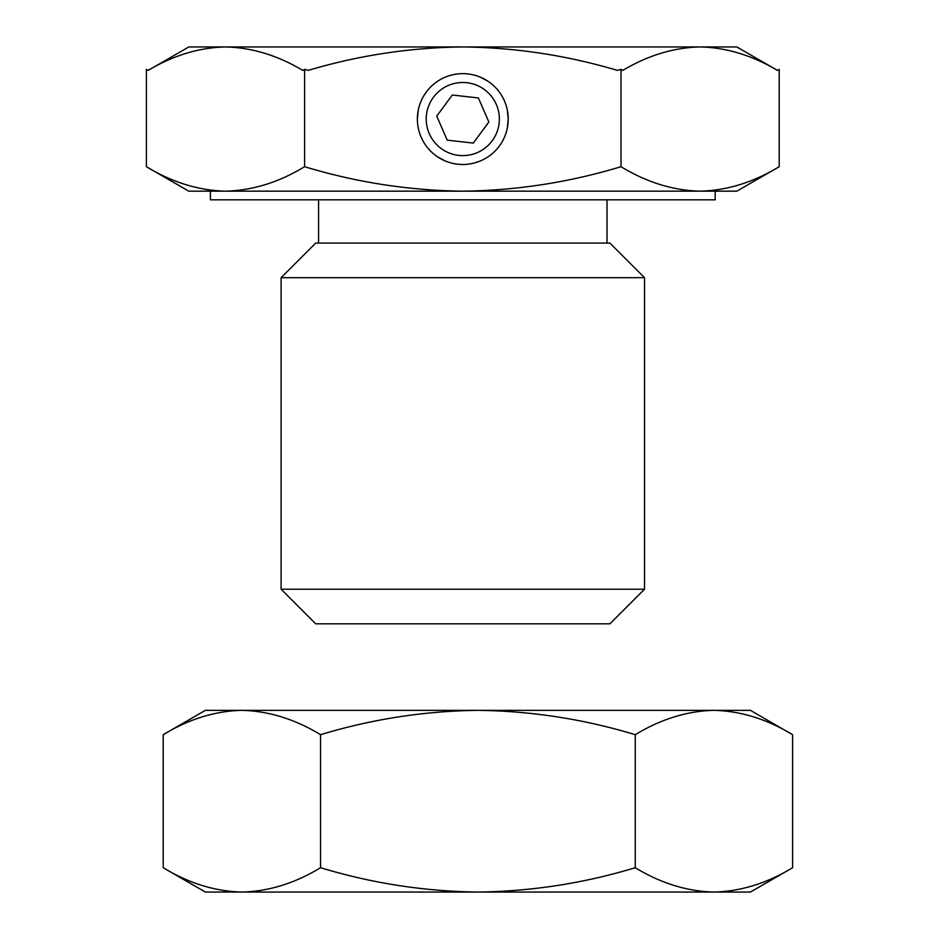 <?xml version="1.0" encoding="UTF-8"?>
<svg xmlns="http://www.w3.org/2000/svg" width="939" height="939" viewBox="0 0 939 939"><rect width="100%" height="100%" fill="white"/><g stroke="black" fill="none" stroke-linecap="round" stroke-linejoin="round"><path stroke-width="1.41" d="M445.297 160.98L437.504 156.79M417.374 119.065L418.266 110.121M507.33 110.098L508.222 119.065L507.342 127.997M462.798 623.825L609.904 623.825L644.518 589.211L281.09 589.211L315.692 623.825L462.798 623.825M304.6 166.696L304.6 69.357L308.203 70.39C358.639 55.366 410.179 47.549 462.798 46.95C515.429 47.549 566.956 55.366 617.393 70.39L621.008 69.357L621.008 166.696C569.433 182.354 516.696 190.511 462.798 191.169C408.899 190.511 356.174 182.354 304.6 166.696C278.813 182.354 252.438 190.511 225.501 191.169C198.552 190.511 172.177 182.354 146.39 166.696L146.39 69.357L148.198 70.39L188.786 46.95L736.822 46.95L777.41 70.39M281.09 277.698L315.692 243.084L609.904 243.084L644.518 277.698L281.09 277.698L281.09 589.211M225.501 191.169L188.786 191.169L146.39 166.696C172.177 182.354 198.552 190.511 225.501 191.169L700.107 191.169C673.157 190.511 646.795 182.354 621.008 166.696M210.418 191.169L210.418 199.819L715.189 199.819L715.189 191.169M480.298 77.139L488.104 81.329M146.39 69.357L148.198 70.39C173.422 55.366 199.185 47.549 225.501 46.95C251.805 47.549 277.58 55.366 302.792 70.39L304.6 69.357M621.008 69.357L622.803 70.39C648.027 55.366 673.791 47.549 700.107 46.95C726.422 47.549 752.186 55.366 777.398 70.39L779.206 69.357L779.206 166.696C753.418 182.354 727.056 190.511 700.107 191.169C727.056 190.511 753.418 182.354 779.206 166.696L736.822 191.169L700.107 191.169M241.875 892.05L205.359 892.05L163.198 867.706C188.845 883.282 215.078 891.404 241.875 892.05L477.904 892.05C424.299 891.404 371.844 883.282 320.551 867.706C294.905 883.282 268.683 891.404 241.875 892.05C215.078 891.404 188.845 883.282 163.198 867.706L163.198 734.697L205.359 710.354L477.904 710.354C531.509 711.011 583.964 719.121 635.257 734.697L635.257 867.706C583.964 883.282 531.509 891.404 477.904 892.05L713.933 892.05C740.73 891.404 766.963 883.282 792.61 867.706L792.61 734.697C766.963 719.121 740.73 711.011 713.933 710.354L750.449 710.354L792.61 734.697M163.198 734.697C188.845 719.121 215.078 711.011 241.875 710.354C268.683 711.011 294.905 719.121 320.551 734.697C371.844 719.121 424.299 711.011 477.904 710.354L713.933 710.354C687.125 711.011 660.903 719.121 635.257 734.697M320.551 867.706L320.551 734.697M713.933 892.05L750.449 892.05L792.61 867.706C766.963 883.282 740.73 891.404 713.933 892.05C687.125 891.404 660.903 883.282 635.257 867.706M444.652 77.421A45.424 45.424 0 0 1 504.443 100.907A45.424 45.424 0 0 1 480.956 160.698A45.424 45.424 0 0 1 421.165 137.211A45.424 45.424 0 0 1 444.652 77.421M448.185 85.543A36.562 36.562 0 0 1 496.32 104.452A36.562 36.562 0 0 1 477.411 152.576A36.562 36.562 0 0 1 429.276 133.667A36.562 36.562 0 0 1 448.185 85.543M436.741 116.119L452.316 95.015L478.385 97.961L488.855 122L473.279 143.104L447.222 140.157L436.741 116.119M644.518 277.698L644.518 589.211M607.017 199.819L607.017 243.084M318.579 199.819L318.579 243.084"/></g></svg>
